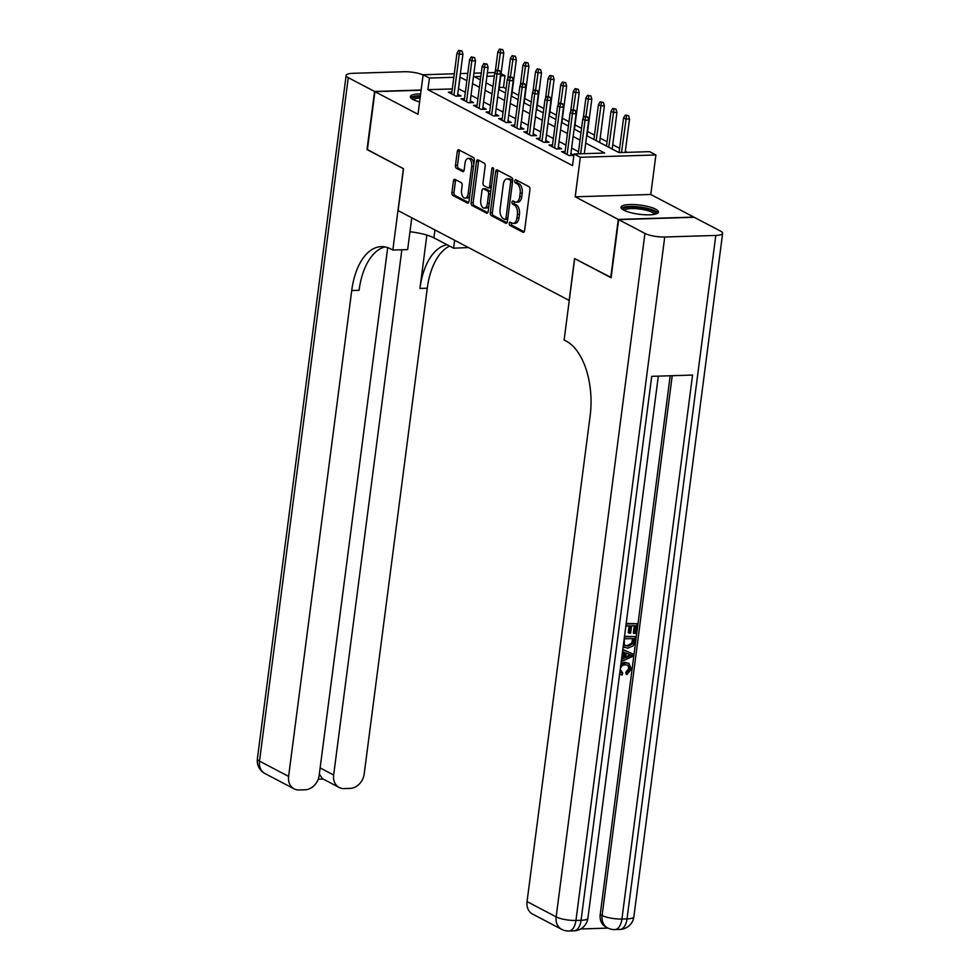 <?xml version="1.0" encoding="UTF-8"?>
<svg xmlns="http://www.w3.org/2000/svg" width="980" height="980" viewBox="0 0 980 980"><rect width="100%" height="100%" fill="white"/><g stroke="black" fill="none" stroke-linecap="round" stroke-linejoin="round"><path stroke-width="1.47" d="M509.282 223.354A1.666 0.882 -91.8 0 0 509.943 225.412L523.051 232.297A2.377 1.274 -91.8 0 0 523.43 232.382A2.377 1.274 -91.8 0 0 524.582 230.655L529.923 189.593A2.377 1.274 -91.8 0 0 528.98 186.653L515.872 179.769A1.666 0.882 -91.8 0 0 515.602 179.708A1.666 0.882 -91.8 0 0 514.794 180.92A1.666 0.882 -91.8 0 0 515.456 182.966L517.146 183.86A7.595 4.055 -91.8 0 1 520.147 193.232L519.706 196.662A7.595 4.055 -91.8 0 1 515.995 202.174A7.595 4.055 -91.8 0 1 514.806 201.88L513.116 200.998A1.666 0.882 -91.8 0 0 512.846 200.925A1.666 0.882 -91.8 0 0 512.038 202.137A1.666 0.882 -91.8 0 0 512.699 204.183L514.39 205.077A7.595 4.055 -91.8 0 1 517.391 214.449L516.95 217.879A7.595 4.055 -91.8 0 1 513.238 223.391A7.595 4.055 -91.8 0 1 512.05 223.109L510.36 222.215A1.666 0.882 -91.8 0 0 510.09 222.154A1.666 0.882 -91.8 0 0 509.282 223.354M511.45 222.791A1.666 0.882 -91.8 0 0 511.327 223.293A1.666 0.882 -91.8 0 0 511.977 225.339L524.239 231.782M516.962 180.345A1.666 0.882 -91.8 0 0 516.84 180.847A1.666 0.882 -91.8 0 0 517.489 182.905L519.192 183.799L517.146 183.86M514.206 201.561A1.666 0.882 -91.8 0 0 514.084 202.076A1.666 0.882 -91.8 0 0 514.733 204.122L516.436 205.016L514.39 205.077M420.641 93.896A18.853 4.606 7.4 0 0 410.363 96.64A18.853 4.606 7.4 0 0 413.131 99.568A18.853 4.606 7.4 0 0 419.599 101.92M623.77 210.161A18.853 4.606 7.4 0 0 644.522 214.755A18.853 4.606 7.4 0 0 658.401 212.109A18.853 4.606 7.4 0 0 655.632 209.181A18.853 4.606 7.4 0 0 634.893 204.6A18.853 4.606 7.4 0 0 621.002 207.246A18.853 4.606 7.4 0 0 623.77 210.161M454.965 179.364A2.377 1.274 -91.8 0 0 454.598 179.267A2.377 1.274 -91.8 0 0 453.434 180.994L451.939 192.521A2.377 1.274 -91.8 0 0 452.882 195.449L467.448 203.093A2.377 1.274 -91.8 0 0 467.815 203.191A2.377 1.274 -91.8 0 0 468.979 201.464L474.308 160.389A2.377 1.274 -91.8 0 0 473.377 157.462L458.812 149.805A2.377 1.274 -91.8 0 0 458.432 149.72A2.377 1.274 -91.8 0 0 457.28 151.447L455.467 165.363A2.377 1.274 -91.8 0 0 456.411 168.291L462.646 171.561A2.377 1.274 -91.8 0 0 463.013 171.659A2.377 1.274 -91.8 0 0 464.165 169.932L465.071 163.035A6.346 3.393 -91.8 0 1 468.171 158.417A6.346 3.393 -91.8 0 1 471.674 166.502L468.158 193.538A6.346 3.393 -91.8 0 1 465.047 198.144A6.346 3.393 -91.8 0 1 461.555 190.071L462.144 185.563A2.377 1.274 -91.8 0 0 461.2 182.635L454.965 179.364M452.331 88.923L427.905 89.67L429.424 78.045L423.127 74.75L454.304 73.794M611.128 277.524L574.562 258.561L569.135 300.407L398.101 210.602L403.54 168.756L367.377 149.769L374.924 91.654L417.995 114.268L423.127 74.75M610.724 277.536L618.27 219.422L693.84 217.095L650.769 194.481L655.902 154.963L580.332 157.29L574.047 153.983L604.672 153.039L585.709 143.08M650.769 194.481L575.199 196.809L618.27 219.422M575.199 196.809L580.332 157.29M427.905 89.67L572.528 165.608L574.047 153.983M490.331 212.672A2.377 1.274 -91.8 0 0 491.274 215.6L505.839 223.256A2.377 1.274 -91.8 0 0 506.207 223.342A2.377 1.274 -91.8 0 0 507.371 221.615L512.699 180.541A2.377 1.274 -91.8 0 0 511.756 177.613L497.191 169.969A2.377 1.274 -91.8 0 0 496.823 169.883A2.377 1.274 -91.8 0 0 495.66 171.598L490.331 212.672L492.377 212.611A2.377 1.274 -91.8 0 0 493.308 215.539L507.015 222.742M486.644 213.175L472.078 205.531A2.377 1.274 -91.8 0 1 471.135 202.591L476.476 161.529A2.377 1.274 -91.8 0 1 477.627 159.801A2.377 1.274 -91.8 0 1 478.007 159.887L484.23 163.158A2.377 1.274 -91.8 0 1 485.174 166.098L483.005 182.746A2.377 1.274 -91.8 0 0 483.949 185.686L488.089 187.854A2.377 1.274 -91.8 0 0 488.457 187.94A2.377 1.274 -91.8 0 0 489.608 186.212L491.862 168.879A1.666 0.882 -91.8 0 1 492.683 167.666A1.666 0.882 -91.8 0 1 493.589 169.785L488.175 211.545A2.377 1.274 -91.8 0 1 487.011 213.26A2.377 1.274 -91.8 0 1 486.644 213.175L487.379 213.15M421.118 90.234L374.924 91.654M565.105 151.508L561.565 151.618L569.098 155.575L573.851 155.428M552.536 144.905L548.984 145.016L556.53 148.972L561.638 148.813L558.331 147.086M539.956 138.303L536.403 138.413L543.949 142.37L549.057 142.21L545.75 140.483M527.375 131.7L523.835 131.81L531.38 135.767L536.489 135.608L533.181 133.88M514.806 125.097L511.254 125.207L518.8 129.164L523.908 129.005L520.601 127.278M502.226 118.494L498.685 118.605L506.231 122.561L511.327 122.402L508.02 120.675M489.657 111.892L486.105 112.002L493.651 115.959L498.759 115.799L495.451 114.072M477.076 105.289L473.524 105.399L481.07 109.356L486.178 109.197L482.871 107.469M464.496 98.686L460.955 98.796L468.501 102.753L473.61 102.594L470.302 100.867M578.506 151.716L571.622 148.103M565.938 145.114L559.053 141.5M553.357 138.511L546.473 134.897M540.788 131.908L533.904 128.294M528.208 125.305L521.323 121.692M515.639 118.703L508.755 115.089M503.059 112.1L496.174 108.486M490.478 105.497L483.593 101.883M477.909 98.894L471.025 95.281M465.329 92.292L458.444 88.739M573.876 155.244L570.899 153.689M451.927 92.083L448.375 92.194L455.921 96.15L461.029 95.991L457.721 94.252M627.274 152.341L625.326 151.324M619.642 148.335L612.757 144.722M607.061 141.733L600.177 138.119M594.48 135.13L587.596 131.516M581.544 128.343L575.027 124.913M568.976 121.728L562.447 118.311M556.395 115.126L549.878 111.708M543.827 108.523L537.297 105.105M531.246 101.92L524.716 98.502M518.665 95.317L512.148 91.9M506.096 88.715L503.475 87.343L499.286 87.477M501.086 73.672L504.994 75.717L500.792 75.852M503.475 87.343L504.994 75.717M586.677 135.644L618.98 152.598L649.605 151.655L655.902 154.963M460.404 73.598L467.791 73.377M473.891 73.182L481.278 72.961M487.379 72.765L494.949 72.532M466.835 80.666L459.951 77.114M453.85 77.298L429.424 78.045M580.025 140.091L573.141 136.477M567.445 133.488L560.56 129.875M554.876 126.886L547.991 123.272M542.295 120.283L535.411 116.669M529.715 113.68L522.83 110.066M517.146 107.077L510.262 103.463M504.565 100.475L497.681 96.861M491.997 93.872L485.112 90.258M479.416 87.269L472.532 83.655M480.825 76.465L474.357 76.66L480.384 79.833M486.068 82.822L492.952 86.436M498.649 89.425L505.533 93.039M511.229 96.028L518.114 99.642M523.798 102.631L530.682 106.244M536.379 109.233L543.263 112.847M548.947 115.836L555.832 119.45M561.528 122.439L568.412 126.053M574.109 129.042L580.993 132.655M494.312 76.048L486.925 76.281M458.542 88.727L460.061 77.102M513.238 223.391L515.272 223.33A7.595 4.055 -91.8 0 0 518.996 217.817L516.95 217.879M516.436 205.016A7.595 4.055 -91.8 0 1 519.437 214.387L518.996 217.817M515.995 202.174L518.028 202.113A7.595 4.055 -91.8 0 0 521.752 196.588L519.706 196.662M519.192 183.799A7.595 4.055 -91.8 0 1 522.193 193.17L521.752 196.588M498.06 170.422A2.377 1.274 -91.8 0 0 497.705 171.537L492.377 212.611M504.896 219.349A1.666 0.882 -91.8 0 0 505.153 219.41A1.666 0.882 -91.8 0 0 505.962 218.197L510.641 182.145A1.666 0.882 -91.8 0 0 509.992 180.1L508.204 179.156A7.595 4.055 -91.8 0 0 507.015 178.875A7.595 4.055 -91.8 0 0 503.304 184.387L500.106 209.034A7.595 4.055 -91.8 0 0 503.108 218.405L504.896 219.349M506.93 219.287A1.666 0.882 -91.8 0 0 507.199 219.349A1.666 0.882 -91.8 0 0 507.701 219.018M512.638 181.031A1.666 0.882 -91.8 0 0 512.038 180.038L509.992 180.1M507.015 178.875L509.061 178.801A7.595 4.055 -91.8 0 1 510.237 179.095L512.038 180.038M487.82 212.66L474.112 205.457L472.078 205.531M478.865 160.34A2.377 1.274 -91.8 0 0 478.51 161.455L473.181 202.529A2.377 1.274 -91.8 0 0 474.112 205.457M490.123 187.793A2.377 1.274 -91.8 0 0 490.49 187.878A2.377 1.274 -91.8 0 0 491.323 187.241M480.764 200.03A6.346 3.393 -91.8 0 0 484.267 208.115A6.346 3.393 -91.8 0 0 487.366 203.497L488.604 193.979A2.377 1.274 -91.8 0 0 487.673 191.051L483.532 188.871A2.377 1.274 -91.8 0 0 483.165 188.785A2.377 1.274 -91.8 0 0 482.001 190.512L480.764 200.03M484.267 208.115L486.301 208.054A6.346 3.393 -91.8 0 0 488.983 205.31M490.625 192.643A2.377 1.274 -91.8 0 0 489.706 190.978L487.673 191.051M484.843 188.834A2.377 1.274 -91.8 0 1 485.21 188.724A2.377 1.274 -91.8 0 1 485.578 188.809L489.706 190.978M465.047 198.144L467.093 198.083A6.346 3.393 -91.8 0 0 469.775 195.351M473.793 164.371A6.346 3.393 -91.8 0 0 470.216 158.356L468.171 158.417M459.669 150.258A2.377 1.274 -91.8 0 0 459.314 151.386L457.513 165.302A2.377 1.274 -91.8 0 0 458.444 168.229L463.822 171.047M455.835 179.818A2.377 1.274 -91.8 0 0 455.48 180.933L453.985 192.46A2.377 1.274 -91.8 0 0 454.916 195.388L468.624 202.578M628.609 115.689L625.301 115.089L628.609 115.689L629.528 118.948L625.852 119.07L623.586 117.882L619.078 152.598M626.563 115.75L621.516 152.525M629.528 118.948L625.191 152.415M623.586 117.882L625.301 115.089M584.337 153.664L588.686 120.209L585.011 120.32L580.662 153.787M585.709 117.012L587.755 116.951L584.46 116.351L585.709 117.012L585.011 120.32L582.745 119.131L578.237 153.86M588.686 120.209L587.755 116.951M584.46 116.351L582.745 119.131M623.341 209.928A16.317 3.981 -172.6 0 1 630.557 207.099A16.317 3.981 -172.6 0 1 647.155 208.936A16.317 3.981 -172.6 0 1 655.461 214.106M654.285 214.363A15.104 3.687 7.4 0 0 646.433 210.296A15.104 3.687 7.4 0 0 624.407 210.48M657.813 213.052A18.73 4.582 7.4 0 0 648.295 208.556A18.73 4.582 7.4 0 0 621.332 208.311M420.396 95.795A18.73 4.582 7.4 0 0 410.681 97.706M412.69 99.323A16.317 3.981 -172.6 0 1 420.31 96.481M420.114 98A15.104 3.687 7.4 0 0 413.768 99.874M621.21 672.427L622.729 673.089L622.067 675.073L619.666 673.64M620.916 674.632L619.63 673.946M620.989 663.46L624.934 662.321L628.964 663.448L631.304 669.083L627.041 674.558L626.036 674.032L625.914 672.084L628.891 668.495L627.837 665.102M622.815 649.458L633.08 654.126L632.798 656.343L621.234 661.623M621.626 658.56L623.06 657.948L623.819 652.104M626.196 623.452L637.037 623.672L635.763 633.509L634.354 633.558L633.337 633.019L634.293 625.718M634.354 633.558L635.371 625.681L631.598 625.804L630.642 633.129L629.234 633.178L628.229 632.651L629.111 625.877M580.662 928.967L608.017 928.121M561.675 929.346A14.504 14.504 0 0 0 568.865 931A14.504 7.754 88.2 0 0 575.958 920.465A14.504 3.54 -172.6 0 1 556.162 916.876A14.504 11.736 117.7 0 0 561.675 929.346L532.557 914.058A14.504 11.736 -62.3 0 1 527.056 901.588L556.162 916.876L644.926 233.424A14.504 3.54 7.4 0 0 664.734 237.001L575.958 920.465L581.067 920.306L651.725 376.332L692.566 375.071L621.92 919.044A14.504 3.54 -172.6 0 1 602.112 915.467A14.504 11.736 117.7 0 0 607.625 927.925L605.738 926.933A14.504 11.736 -62.3 0 1 600.226 914.475L602.112 915.467L672.219 375.695M670.198 375.757L600.226 914.475M624.444 636.89L635.371 636.547L634.256 643.787L633.117 645.845L627.825 648.184L623.158 646.788M624.517 636.326L635.371 636.547M644.926 233.424L618.649 219.618L611.104 277.744L574.697 258.622L564.125 339.987L566.256 341.113A60.442 32.291 88.2 0 1 590.156 415.728L527.056 901.588M664.734 237.001L715.792 235.433A14.504 3.54 7.4 0 0 722.628 233.338A14.504 3.54 7.4 0 0 720.496 231.096L694.22 217.291L618.649 219.618M629.234 633.178L630.189 625.84L625.938 625.975L624.799 634.207M626.122 624.015L637.037 623.672M624.481 647.511L623.207 646.445M624.334 644.987L628.107 646.212L632.774 643.701L633.692 638.556L624.272 638.85L624.334 644.987L625.216 645.698M624.75 645.404L627.102 645.685L631.769 643.174L632.615 638.592M628.107 646.212L627.102 645.685M632.774 643.701L631.769 643.174M633.325 641.386L632.321 640.859M621.504 659.577L624.076 658.474L624.848 652.521L622.533 651.577M622.802 649.532L633.08 654.126M629.393 654.395L626.183 653.072L625.559 657.837L631.524 655.277L628.854 654.138M624.076 658.474L623.06 657.948M625.693 656.821L630.52 654.75M627.041 674.558L626.918 672.611L629.895 669.022L628.376 665.334L625.693 664.808C622.851 664.722 621.002 666.216 620.168 669.279L622.729 673.089L621.639 672.709M629.895 669.022L628.891 668.495M626.918 672.611L625.914 672.084M620.806 664.905L625.938 662.848L624.934 662.321M625.938 662.848L628.964 663.448M367.402 149.56L403.405 168.683L392.845 250.047L390.702 248.932A60.442 32.291 -91.8 0 0 381.293 246.642A60.442 32.291 -91.8 0 0 351.722 290.533L288.61 776.393A14.504 11.736 117.7 0 0 294.123 788.863A14.504 11.736 117.7 0 0 299.059 789.966L305.086 789.782A14.504 11.736 117.7 0 0 319.149 775.462L387.7 247.634M409.971 231.746A27.195 6.639 -172.6 0 1 433.92 237.846L453.605 248.185L468.44 247.536M411.784 217.781L407.656 249.594L392.845 250.047M423.103 74.97A14.504 3.54 7.4 0 0 404.042 71.736L352.971 73.316A14.504 3.54 7.4 0 0 346.136 75.411A14.504 3.54 7.4 0 0 348.268 77.653L374.556 91.459L366.998 149.572M421.155 90.025L374.556 91.459M454.634 240.284L453.605 248.185M401.861 249.778L333.653 775.009A14.504 11.736 117.7 0 0 339.166 787.479A14.504 11.736 117.7 0 0 344.09 788.582L350.117 788.398A14.504 11.736 117.7 0 0 364.18 774.065L427.28 288.206A60.442 32.291 -91.8 0 1 449.624 246.09M447.125 244.78A60.442 32.291 -91.8 0 0 419.93 288.439L426.863 235.09M384.981 246.923A60.442 32.291 -91.8 0 0 359.072 290.313L351.722 290.533M319.321 774.09L322.469 778.708L339.166 787.479M616.028 109.086L612.733 108.486L616.028 109.086L616.959 112.345L613.284 112.467L611.018 111.279L606.498 146.057M613.982 109.148L608.764 147.245M616.959 112.345L612.194 149.046M611.018 111.279L612.733 108.486M603.447 102.484L600.152 101.883L603.447 102.484L604.378 105.742L600.703 105.865L598.437 104.676L593.929 139.454M601.414 102.545L596.183 140.642M604.378 105.742L599.613 142.443M598.437 104.676L600.152 101.883M590.879 95.881L587.584 95.281L590.879 95.881L591.81 99.139L588.135 99.262L585.869 98.074L583.235 118.347M588.833 95.942L585.918 116.314M591.81 99.139L587.045 135.84M585.869 98.074L587.584 95.281M578.298 89.278L575.003 88.678L578.298 89.278L579.229 92.537L575.554 92.659L573.288 91.471L570.654 111.745M576.265 89.339L573.337 109.699M579.229 92.537L574.464 129.225M573.288 91.471L575.003 88.678M570.666 155.526L576.105 113.606L572.43 113.717L567.126 154.546M573.141 110.409L575.187 110.348L571.879 109.748L573.141 110.409L572.43 113.717L570.164 112.529L564.872 153.358M576.105 113.606L575.187 110.348M571.879 109.748L570.164 112.529M558.086 148.923L563.537 107.004L559.862 107.114L554.558 147.943M560.56 103.806L562.606 103.745L559.311 103.145L560.56 103.806L559.862 107.114L557.596 105.926L552.291 146.755M563.537 107.004L562.606 103.745M559.311 103.145L557.596 105.926M545.517 142.321L550.956 100.401L547.281 100.511L541.977 141.34M547.991 97.204L550.025 97.142L546.73 96.542L547.991 97.204L547.281 100.511L545.015 99.323L539.711 140.152M550.956 100.401L550.025 97.142M546.73 96.542L545.015 99.323M532.936 135.718L538.375 93.798L534.7 93.909L529.408 134.738M535.411 90.601L537.457 90.54L534.149 89.94L535.411 90.601L534.7 93.909L532.446 92.72L527.142 133.549M538.375 93.798L537.457 90.54M534.149 89.94L532.446 92.72M565.73 82.675L562.422 82.075L565.73 82.675L566.648 85.934L562.973 86.056L560.719 84.856L558.086 105.142M563.684 82.737L560.768 103.096M566.648 85.934L561.883 122.623M560.719 84.856L562.422 82.075M520.356 129.115L525.807 87.196L522.132 87.306L516.827 128.135M522.83 83.998L524.876 83.937L521.581 83.337L522.83 83.998L522.132 87.306L519.865 86.118L514.561 126.947M525.807 87.196L524.876 83.937M521.581 83.337L519.865 86.118M553.149 76.073L549.854 75.472L553.149 76.073L554.08 79.331L550.405 79.441L548.139 78.253L545.505 98.539M551.103 76.134L548.188 96.493M554.08 79.331L549.315 116.02M548.139 78.253L549.854 75.472M507.787 122.512L513.226 80.593L509.551 80.703L504.247 121.532M510.262 77.395L512.307 77.334L509 76.734L510.262 77.395L509.551 80.703L507.285 79.515L501.993 120.344M513.226 80.593L512.307 77.334M509 76.734L507.285 79.515M540.58 69.47L537.273 68.87L540.58 69.47L541.499 72.728L537.824 72.839L535.558 71.65L532.924 91.936M538.535 69.531L535.607 89.891M541.499 72.728L536.734 109.417M535.558 71.65L537.273 68.87M495.206 115.91L500.658 73.99L496.983 74.1L491.678 114.93M497.681 70.793L499.727 70.732L496.431 70.131L497.681 70.793L496.983 74.1L494.716 72.912L489.412 113.741M500.658 73.99L499.727 70.732M496.431 70.131L494.716 72.912M528 62.867L524.704 62.267L528 62.867L528.931 66.126L525.255 66.236L522.989 65.047L520.356 85.321M525.954 62.928L523.038 83.288M528.931 66.126L524.165 102.814M522.989 65.047L524.704 62.267M482.638 109.307L488.077 67.387L484.402 67.498L479.098 108.327M485.112 64.19L487.146 64.129L483.851 63.529L485.112 64.19L484.402 67.498L482.136 66.309L476.831 107.126M488.077 67.387L487.146 64.129M483.851 63.529L482.136 66.309M515.419 56.264L512.124 55.664L515.419 56.264L516.35 59.523L512.675 59.633L510.409 58.445L507.775 78.719M513.385 56.325L510.458 76.685M516.35 59.523L511.585 96.212M510.409 58.445L512.124 55.664M470.057 102.704L475.508 60.785L471.821 60.895L466.529 101.712M472.532 57.587L474.577 57.526L471.27 56.926L472.532 57.587L471.821 60.895L469.567 59.707L464.263 100.524M475.508 60.785L474.577 57.526M471.27 56.926L469.567 59.707M502.85 49.662L499.543 49.061L502.85 49.662L503.769 52.92L500.094 53.03L497.84 51.842L495.206 72.116M500.805 49.723L497.889 70.082M503.769 52.92L499.004 89.609M497.84 51.842L499.543 49.061M457.476 96.101L462.928 54.182L459.252 54.292L453.948 95.109M459.951 50.984L461.997 50.923L458.701 50.323L459.951 50.984L459.252 54.292L456.986 53.104L451.682 93.921M462.928 54.182L461.997 50.923M458.701 50.323L456.986 53.104M511.977 225.339L509.943 225.412M517.489 182.905L515.456 182.966M514.733 204.122L512.699 204.183M519.437 214.387L517.391 214.449M522.193 193.17L520.147 193.232M523.786 232.272L523.051 232.297M497.705 171.537L495.66 171.598M506.562 223.232L505.839 223.256M493.308 215.539L491.274 215.6M507.812 218.148L505.962 218.197M512.503 182.096L510.641 182.145M510.237 179.095L508.204 179.156M473.181 202.529L471.135 202.591M478.51 161.455L476.476 161.529M491.47 186.163L489.608 186.212M493.565 168.817L491.862 168.879M489.228 203.448L487.366 203.497M490.466 193.918L488.604 193.979M485.578 188.809L483.532 188.871M470.008 193.477L468.158 193.538M473.524 166.441L471.674 166.502M463.369 171.549L462.646 171.561M458.444 168.229L456.411 168.291M457.513 165.302L455.467 165.363M459.314 151.386L457.28 151.447M468.183 203.068L467.448 203.093M454.916 195.388L452.882 195.449M453.985 192.46L451.939 192.521M455.48 180.933L453.434 180.994M607.625 927.925A14.504 14.504 0 0 0 614.815 929.579A14.504 7.754 88.2 0 0 621.92 919.044L627.029 918.897L715.792 235.433M633.864 916.802A14.504 3.54 -172.6 0 1 627.029 918.897A14.504 7.754 -91.8 0 1 619.924 929.432A14.504 14.504 0 0 0 633.864 916.802L722.628 233.338M587.902 918.211A14.504 3.54 -172.6 0 1 581.067 920.306A14.504 7.754 -91.8 0 1 573.974 930.841A14.504 14.504 0 0 0 587.902 918.211L658.315 376.124M628.964 656.38L627.947 655.853M419.93 288.439L427.28 288.206M348.268 77.653L259.504 761.117L288.61 776.393M320.129 767.916L333.653 775.009M259.504 761.117A14.504 3.54 -172.6 0 1 257.373 758.863A14.504 14.504 0 0 0 265.017 773.575A14.504 11.736 -62.3 0 1 259.504 761.117M434.949 229.945L433.92 237.846M507.199 219.349L505.153 219.41M490.49 187.878L488.457 187.94M485.21 188.724L483.165 188.785M614.815 929.579L619.924 929.432M568.865 931L573.974 930.841M346.136 75.411L257.373 758.863M265.017 773.575L294.123 788.863M318.218 779.198L323.118 779.051"/></g></svg>
